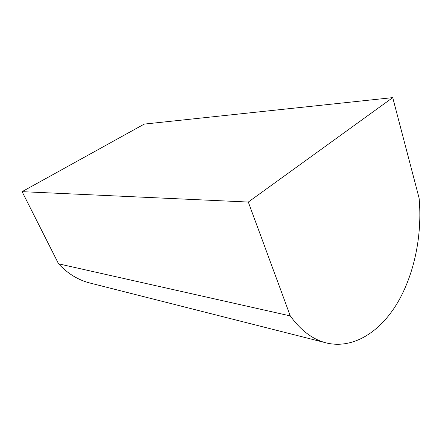 <?xml version="1.0" encoding="UTF-8"?>
<svg xmlns="http://www.w3.org/2000/svg" width="442" height="442" viewBox="0 0 442 442"><rect width="100%" height="100%" fill="white"/><g stroke="black" fill="none" stroke-linecap="round" stroke-linejoin="round"><path stroke-width="0.66" d="M248.305 202.049L290.278 315.914C301.09 330.892 313.406 339.97 327.229 343.141C353.755 348.965 380.28 331.693 397.424 302.936C414.513 273.902 422.408 234.696 419.11 198.165L392.728 97.621L248.305 202.049L22.1 191.657L58.559 263.824C67.919 273.869 78.676 280.344 90.831 283.25L325.257 342.638M290.278 315.914L58.559 263.824M392.728 97.621L144.247 124.097L22.1 191.657"/></g></svg>
